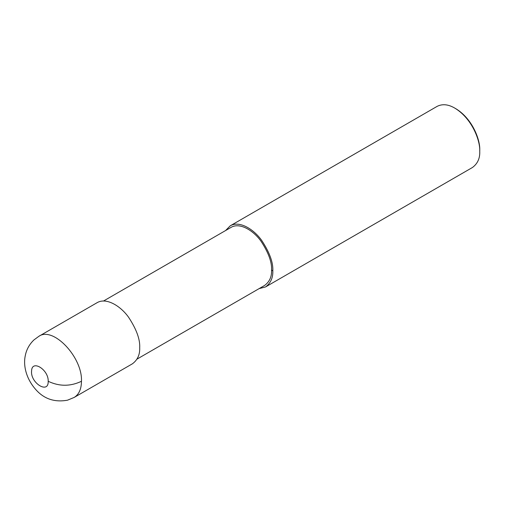 <?xml version="1.0" encoding="UTF-8"?>
<svg xmlns="http://www.w3.org/2000/svg" width="505" height="505" viewBox="0 0 505 505"><rect width="100%" height="100%" fill="white"/><g stroke="black" fill="none" stroke-linecap="round" stroke-linejoin="round"><path stroke-width="0.76" d="M74.159 397.441L132.392 363.815C137.556 360.002 139.992 354.617 139.702 347.661C140.169 339.404 136.476 329.285 128.617 317.304C120.796 306.2 106.422 297.142 97.099 302.684L38.872 336.298L33.961 339.916C29.315 344.359 26.412 349.662 25.25 355.823C23.097 365.809 26.279 379.211 36.354 390.201C44.56 399.139 54.957 402.466 67.537 400.181L74.172 397.435C78.938 394.5 81.374 389.115 81.469 381.281C82.624 357.275 53.17 326.18 38.872 336.298M137.019 359.106L264.62 285.439C269.525 281.815 271.835 276.696 271.564 270.093C272.006 262.253 268.496 252.639 261.028 241.251C253.598 230.703 239.944 222.099 231.088 227.364L103.493 301.03M259.109 288.62L265.504 286.966C270.661 283.154 273.098 277.769 272.814 270.813C273.274 262.556 269.582 252.437 261.723 240.456C253.901 229.352 239.528 220.294 230.204 225.836L225.577 230.545M265.504 286.966L472.44 167.496C477.604 163.677 480.04 158.292 479.75 151.336C480.343 141.11 472.421 118.763 454.79 108.108C448.301 104.308 442.418 103.727 437.147 106.359L230.204 225.836M454.79 108.108L455.832 108.708C472.731 118.921 480.318 140.333 479.75 150.136L479.75 151.336M81.469 381.281C70.378 386.546 59.287 386.546 48.196 381.281C48.72 369.717 31.935 359.194 31.588 370.872C30.142 382.885 48.688 394.487 48.196 381.281M272.814 270.813L271.564 270.093"/></g></svg>
